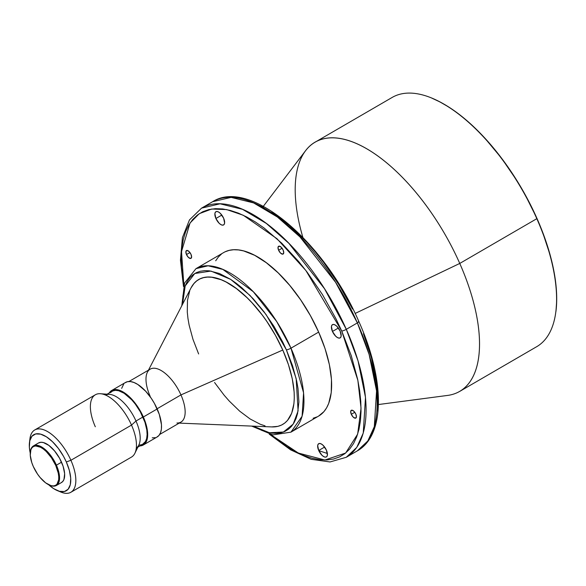 <?xml version="1.0" encoding="UTF-8"?>
<svg xmlns="http://www.w3.org/2000/svg" width="586" height="586" viewBox="0 0 586 586"><rect width="100%" height="100%" fill="white"/><g stroke="black" fill="none" stroke-linecap="round" stroke-linejoin="round"><path stroke-width="0.88" d="M215.904 218.505L221.808 215.077L215.904 218.505L219.171 223.295L221.076 224.724L222.783 225.171L224.02 224.585L224.614 223.039L223.596 218.146A7.655 3.509 59.9 0 1 223.588 224.943A7.655 3.509 59.9 0 1 215.904 218.505A7.655 3.509 59.9 0 1 215.904 211.707A7.655 3.509 59.9 0 1 223.596 218.146L220.321 213.355L218.417 211.934L216.71 211.48L215.472 212.066L214.886 213.612L215.904 218.505M278.606 250.251L282.086 248.237L278.606 250.251L280.533 253.071L282.657 254.178L283.734 252.925L283.133 250.046A4.505 2.066 59.9 0 1 283.133 254.038A4.505 2.066 59.9 0 1 278.606 250.251A4.505 2.066 59.9 0 1 278.606 246.252A4.505 2.066 59.9 0 1 283.133 250.046L281.207 247.226L279.083 246.12L278.006 247.373L278.606 250.251M332.452 331.456L338.356 328.028L332.452 331.456L335.727 336.247L337.631 337.668L339.331 338.122L340.569 337.536L341.162 335.99L340.144 331.097A7.655 3.509 59.9 0 1 340.144 337.895A7.655 3.509 59.9 0 1 332.452 331.456A7.655 3.509 59.9 0 1 332.452 324.659A7.655 3.509 59.9 0 1 340.144 331.097L336.869 326.307L334.965 324.886L333.266 324.432L332.02 325.018L331.434 326.563L332.452 331.456M351.3 414.295L354.772 412.273L351.3 414.295L353.226 417.107L355.343 418.214L356.42 416.961L355.827 414.082A4.505 2.066 59.9 0 1 355.819 418.082A4.505 2.066 59.9 0 1 351.3 414.295A4.505 2.066 59.9 0 1 351.3 410.295A4.505 2.066 59.9 0 1 355.827 414.082L353.9 411.262L351.776 410.156L350.699 411.416L351.3 414.295M318.703 450.488L324.607 447.059L318.703 450.488L321.978 455.278L323.882 456.706L325.582 457.161L326.827 456.567L327.413 455.022L326.395 450.129A7.655 3.509 59.9 0 1 326.395 456.926A7.655 3.509 59.9 0 1 318.703 450.488A7.655 3.509 59.9 0 1 318.703 443.69A7.655 3.509 59.9 0 1 326.395 450.129L323.12 445.345L321.216 443.917L319.517 443.463L318.271 444.056L317.685 445.594L318.703 450.488M186.473 254.558L189.945 252.537L186.473 254.558L188.399 257.371L190.516 258.477L191.593 257.225L190.999 254.346A4.505 2.066 59.9 0 1 190.992 258.345A4.505 2.066 59.9 0 1 186.473 254.558A4.505 2.066 59.9 0 1 186.473 250.559A4.505 2.066 59.9 0 1 190.999 254.346L189.073 251.526L186.949 250.42L185.872 251.68L186.473 254.558M29.461 442.584A32.413 14.87 59.9 0 0 30.238 453.081L29.359 447.25L29.776 440.797A36.017 16.525 59.9 0 1 34.721 429.978A36.017 16.525 59.9 0 1 70.906 460.281A36.017 16.525 -120.1 0 0 46.638 431.084A36.017 16.525 -120.1 0 0 29.945 438.738L29.461 442.584A32.413 14.87 59.9 0 1 44.492 435.691A32.413 14.87 59.9 0 1 66.328 461.973L70.906 460.281L131.513 425.084L135.989 421.026L142.911 417.012A30.611 14.049 -120.1 0 0 112.153 391.258L107.084 394.202M56.41 485.479A22.869 10.497 59.9 0 1 49.81 485.245A22.869 10.497 -120.1 0 0 50.074 485.362A22.869 10.497 -120.1 0 0 56.417 465.167L55.729 465.423A22.327 10.248 59.9 0 1 49.539 485.135A22.327 10.248 59.9 0 1 33.285 466.471L31.776 462.559L30.26 455.285L30.912 449.623L32.032 447.689L33.636 446.451L35.658 445.968L40.624 447.286L43.379 449.044L46.184 451.447L51.487 457.82L55.729 465.423L58.263 473.107L58.754 476.608L58.703 479.7L56.981 484.197L55.377 485.435L53.363 485.919L51.004 485.64L45.635 482.849L40.097 477.48L37.526 474.074L33.285 466.471A22.327 10.248 59.9 0 1 30.333 452.07A22.327 10.248 59.9 0 1 40.683 447.323A22.327 10.248 59.9 0 1 55.729 465.423L56.417 465.167A22.869 10.497 59.9 0 1 56.41 485.479L61.53 482.505A22.869 10.497 -120.1 0 0 61.537 462.193A22.869 10.497 -120.1 0 0 38.559 442.957L33.439 445.924A22.869 10.497 59.9 0 1 56.417 465.167L61.537 462.193L56.417 465.167A22.869 10.497 -120.1 0 0 41.005 446.627A22.869 10.497 -120.1 0 0 30.399 451.491A22.869 10.497 -120.1 0 0 30.369 451.784A22.869 10.497 59.9 0 1 33.439 445.924M432.534 98.455L431.999 98.236A144.061 66.101 59.9 0 1 536.827 218.681L536.974 218.446A143.526 65.852 -120.1 0 0 432.534 98.455A143.526 65.852 -120.1 0 0 432.27 98.345M378.446 404.538L447.697 395.411A144.061 66.101 -120.1 0 0 459.761 263.436L355.131 313.459L459.761 263.436A144.061 66.101 59.9 0 1 459.724 391.397L536.791 346.634A144.061 66.101 -120.1 0 0 536.827 218.681A144.061 66.101 -120.1 0 0 392.093 97.481L315.019 142.237A144.061 66.101 59.9 0 1 459.761 263.436L536.827 218.681L459.761 263.436A144.061 66.101 -120.1 0 0 305.57 150.697L263.326 206.323M302.852 237.337A144.061 66.101 59.9 0 1 315.019 142.237M183.491 286.525L180.444 260.221L182.407 237.66L189.468 219.918L201.562 208.133L212.63 201.701L231.118 197.379L253.606 202.91L277.398 217.01L299.951 236.905L335.58 282.291L357.372 322.901A3.604 0.74 -23.9 0 0 358.859 321.538A3.604 0.74 156.1 0 1 357.372 322.901A144.061 66.101 -120.1 0 0 212.63 201.701C250.076 177.661 324.864 242.296 358.859 321.531C384.687 379.047 385.713 434.944 357.335 450.861A144.061 66.101 -120.1 0 0 357.372 322.901L346.304 329.332L357.372 322.901L369.129 354.479L376.564 390.943L374.315 426.652L367.825 440.965L357.335 450.861L346.267 457.285L356.757 447.396L363.239 433.076L365.496 397.374L358.061 360.903L346.304 329.332L324.512 288.722L288.876 243.329L266.33 223.434L242.538 209.341L220.05 203.803L201.562 208.133A144.061 66.101 59.9 0 1 346.304 329.332A3.604 0.74 156.1 0 1 341.726 331.024A3.604 0.74 -23.9 0 0 346.304 329.332A144.061 66.101 59.9 0 1 346.267 457.285L330.035 461.951L311.129 459.299L290.561 449.821L269.223 434.138M183.85 285.287L181.514 251.57L190.018 223.032L199.262 213.685L211.693 209.026L226.679 209.59L243.263 215.252L276.951 238.692L305.885 270.52L341.726 331.024L351.234 355.599L357.665 379.362L359.643 390.65L360.771 401.388L361.035 411.489L360.427 420.843L358.969 429.362L356.662 436.966L353.526 443.587L349.6 449.147L344.92 453.608L339.528 456.919L333.485 459.05L326.834 459.973L319.648 459.695L311.994 458.208L303.944 455.52L295.586 451.674L286.986 446.693L270.476 434.446L298.347 453.059L324.922 460.017L345.637 453.044L357.658 434.109L361.042 408.171L357.863 380.329L341.726 331.024L335.932 318.725L322.52 294.692L307.145 272.175L298.897 261.766L281.683 243.131L264.059 228.005L255.313 221.948L246.713 216.966L238.348 213.114L230.305 210.433L222.651 208.938L215.465 208.66L208.814 209.59L202.763 211.714L197.372 215.025L192.691 219.486L188.765 225.053L185.637 231.668L183.33 239.271L181.865 247.797L181.264 257.151L181.528 267.245L183.85 285.287M251.643 426.088L272.827 434.907L290.956 432.146L302.098 416.258L303.577 392.825L290.978 348.172A3.604 0.74 156.1 0 1 286.4 349.864L282.65 341.902L273.97 326.336L264.015 311.767L253.159 298.735L241.828 287.755L236.121 283.17L230.452 279.244L219.472 273.523L209.312 270.827L204.653 270.644L200.353 271.245L196.435 272.622L192.94 274.761L189.915 277.647L187.374 281.251L185.344 285.536L183.85 290.458L182.905 295.981L182.51 304.354L185.191 285.946L194.779 273.508L210.938 271.062L230.672 279.383L249.98 295.403L266.081 314.557L286.4 349.864A3.604 0.74 -23.9 0 0 290.978 348.172A94.544 43.379 59.9 0 1 290.956 432.146L318.63 416.075A94.544 43.379 -120.1 0 0 318.652 332.101A94.544 43.379 -120.1 0 0 223.669 252.566L195.995 268.637A94.544 43.379 59.9 0 1 290.978 348.172L318.652 332.101L290.978 348.172L276.68 321.524L253.299 291.733L222.885 269.428L208.125 265.795L195.995 268.637L184.612 283.016L181.777 305.782M150.192 396.348A30.611 14.049 59.9 0 1 147.408 372.198A30.611 14.049 59.9 0 1 180.957 394.913L282.782 350.032A83.739 38.42 -120.1 0 0 191.021 287.909L148.463 370.169M159.707 434.446L180.949 422.103A30.611 14.049 -120.1 0 0 180.957 394.913L157.114 408.764L180.957 394.913A30.611 14.049 -120.1 0 0 150.199 369.158L128.957 381.501M143.35 444.979L157.187 436.944A31.512 14.46 -120.1 0 0 157.195 408.955A31.512 14.46 -120.1 0 0 125.536 382.446L111.699 390.481A31.512 14.46 59.9 0 1 143.358 416.99L157.195 408.955L143.358 416.99L146.94 427.839L147.635 432.776L147.555 437.141L146.712 440.76L145.13 443.492L142.867 445.235L139.937 445.924A31.512 14.46 59.9 0 0 143.35 444.979A31.512 14.46 59.9 0 0 143.358 416.99L139.05 408.838L133.755 401.454L127.916 395.469L123.976 392.517L118.365 389.932L115.032 389.536L110.974 390.965L109.04 393.213M109.186 392.979A31.512 14.46 59.9 0 1 111.699 390.481M105.583 395.089A30.611 14.049 59.9 0 1 135.989 421.026A30.611 14.049 -120.1 0 0 109.553 394.378L100.404 393.726A36.017 16.525 59.9 0 1 131.513 425.084A36.017 16.525 -120.1 0 0 95.328 394.781L34.721 429.978M95.313 426.769A36.017 16.525 59.9 0 1 100.404 393.726M70.899 492.269L131.498 457.073A36.017 16.525 -120.1 0 0 131.513 425.084L70.906 460.281A36.017 16.525 59.9 0 1 70.899 492.269A36.017 16.525 59.9 0 1 59.054 491.207M131.513 425.084A36.017 16.525 59.9 0 1 134.934 453.183L138.904 444.921A30.611 14.049 -120.1 0 0 135.989 421.026L131.513 425.084M137.835 447.147L142.903 444.203A30.611 14.049 -120.1 0 0 142.911 417.012L135.989 421.026A30.611 14.049 59.9 0 1 136.318 448.012M139.666 445.118L142.427 444.452L145.482 441.544L146.668 438.445L147.115 434.548L146.815 430.007L144.984 422.367L140.244 411.68L135.373 404.186L131.718 399.798L124.071 393.235L118.621 390.73L115.391 390.342L112.622 391.008L110.424 392.701M152.243 437.823L155.349 437.676M156.704 437.2L158.967 435.457L160.549 432.724L161.392 429.106L161.472 424.74L159.333 414.47L154.455 403.468L151.21 398.224L145.68 391.236L137.813 384.482L134.004 382.504L130.48 381.567L127.374 381.713L124.811 382.929M123.763 383.933L121.661 388.372M179.213 423.114L271.75 426.916A83.739 38.42 -120.1 0 0 282.782 350.032L180.957 394.913A30.611 14.049 59.9 0 1 176.928 423.019M286.4 349.864L292.56 365.774L296.721 381.156L298.003 388.467L298.904 401.959L297.563 413.533L296.069 418.455L294.04 422.74L291.506 426.344L288.473 429.23L284.979 431.377L281.068 432.754L276.76 433.354L272.109 433.171L267.15 432.204L261.942 430.468L253.247 426.154L269.472 432.746L283.412 432.036L293.183 424.125L298.098 410.881L296.157 378.6L286.4 349.864M214.542 382.482L224.167 395.25L229.243 401.036L239.674 411.152L250.149 418.99L260.257 424.257L265.055 425.854M271.699 426.908L277.867 426.359L281.478 425.084L284.686 423.114L287.477 420.455L291.689 413.196L293.93 403.578L294.289 398.004L294.135 391.983L292.282 378.849L288.451 364.682L282.782 350.032L275.501 335.456L266.879 321.516L262.169 314.953L252.17 302.955L246.984 297.637L236.48 288.62L226.137 282.034L221.156 279.742L211.795 277.251L207.51 277.083L203.547 277.639L199.943 278.907L196.728 280.884L193.937 283.536L190.999 287.946M189.732 290.803L187.483 300.413L187.278 312.008L187.952 318.418L189.131 325.142L192.962 339.309L198.632 353.959M313.107 418.272L317.173 416.836M318.586 416.097L323.955 411.606L326.592 407.863L328.702 403.41L331.244 392.554L331.471 379.464L329.376 364.639L325.054 348.641L318.652 332.101L310.426 315.642L300.691 299.9L289.821 285.485L278.24 272.944L266.374 262.762L254.698 255.328L243.659 250.933L238.502 249.929L233.668 249.739L229.192 250.369L225.119 251.797M221.493 254.024L218.344 257.027L215.699 260.77M358.332 321.377A3.604 0.74 156.1 0 1 358.859 321.538M327.384 453.476L318.777 450.656M324.278 447.25L324.893 447.462M377.032 411.196L377.633 401.842L377.369 391.748L376.249 381.003L371.458 358.002L363.445 333.712M352.53 309.078L339.126 285.045L323.75 262.535L315.502 252.126L306.983 242.414L289.484 225.449L280.665 218.366L271.911 212.3M263.319 207.319L254.954 203.474M536.827 218.681A144.061 66.101 59.9 0 1 555.916 311.598L555.989 311.02A143.526 65.852 -120.1 0 0 536.974 218.446L536.827 218.681M555.982 311.056L556.7 300.669L556.429 290.348L555.279 279.375L553.257 267.839L550.386 255.87L542.204 231.052L536.974 218.446L524.485 193.468L517.35 181.323L501.638 158.323L484.512 137.761L475.62 128.642L466.624 120.43L457.615 113.186L448.671 106.996L439.888 101.905L432.483 98.433M57.34 490.592L60.922 492.079A36.017 16.525 -120.1 0 0 70.906 460.281L66.328 461.973L69.36 470.419L70.723 478.213L70.305 484.666L68.144 489.229L64.431 491.515L59.472 491.317L53.7 488.665L48.609 484.71A32.413 14.87 59.9 0 0 57.34 490.592A32.413 14.87 59.9 0 0 66.328 461.973L63.508 456.326L58.351 448.393L52.476 441.69L46.389 436.797L40.617 434.138L35.658 433.948L31.937 436.233L29.776 440.797M61.178 482.696L62.819 481.428L63.962 479.443L64.636 473.649L63.083 466.2L59.545 458.215L54.557 450.92L48.887 445.419L43.393 442.562L40.976 442.269L38.53 442.972M30.399 451.491L30.333 452.07M50.074 485.362L49.539 485.135"/></g></svg>
